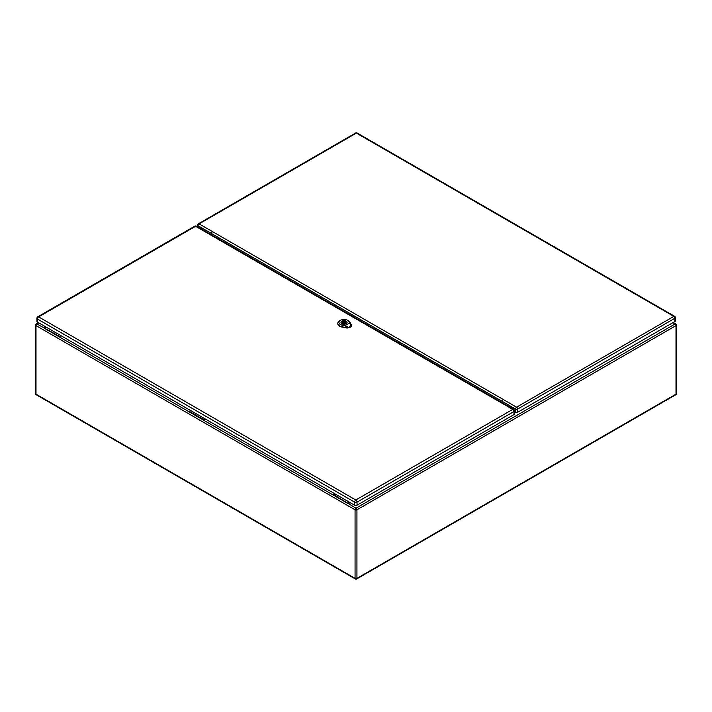 <?xml version="1.0" encoding="UTF-8"?>
<svg xmlns="http://www.w3.org/2000/svg" width="712" height="712" viewBox="0 0 712 712"><rect width="100%" height="100%" fill="white"/><g stroke="black" fill="none" stroke-linecap="round" stroke-linejoin="round"><path stroke-width="1.07" d="M61.276 335.859L59.39 336.945L60.742 335.548M205.706 419.243L203.819 420.329L189.107 411.839L190.46 410.441M350.126 502.627L348.248 503.713L333.536 495.223L334.88 493.825M202.217 228.267L201.14 228.89M511.59 408.136L512.515 407.593M511.18 407.896L512.328 407.237M202.457 228.605L201.54 229.13M38.813 322.883L36.926 323.978L59.39 336.331M44.678 328.454L189.107 411.839M44.678 327.832L46.031 327.057M333.536 495.223L203.819 420.329L203.819 419.715L189.107 411.216M203.819 419.715L205.172 418.932M672.84 322.687L675.074 323.978A1.326 0.765 60 0 1 676.008 325.598L356.935 509.81L356.935 578.375L676.008 394.154L676.008 325.598A1.326 0.765 180 0 0 676.4 325.055A1.326 1.326 0 0 0 675.741 323.907A1.326 0.765 120 0 0 675.074 323.978L356 508.19L333.536 494.6M348.248 503.099L349.592 502.316M346.174 323.684A3.026 1.744 0 0 0 347.055 322.456A3.026 1.744 0 0 0 345.187 320.836A3.026 1.744 0 0 0 341.893 321.219A3.026 1.744 0 0 0 341.003 322.456A3.026 1.744 0 0 0 342.873 324.067A3.026 1.744 0 0 0 346.174 323.684M344.902 323.417L345.543 323.782A2.759 1.593 0 0 0 346.344 323.319L345.712 322.954A1.887 1.095 0 0 0 345.925 322.456A1.887 1.095 0 0 0 343.157 321.486L342.517 321.121A2.759 1.593 0 0 0 341.716 321.584L342.356 321.949A1.887 1.095 0 0 0 342.143 322.456A1.887 1.095 0 0 0 344.902 323.417M343.362 322.064A0.943 0.543 0 0 0 344.697 322.839A0.943 0.543 0 0 0 343.362 322.064M342.356 321.949L342.356 322.954M342.517 321.121L342.517 323.106M343.157 321.486L343.157 322.242M345.712 322.954L345.712 323.72M348.693 327.306L348.613 327.306C346.032 326.781 345.507 327.662 348.373 327.556L351.265 325.882C351.212 324.094 351.141 324.102 351.034 325.909L348.969 327.253L346.148 327.298M346.237 327.342L346.833 327.529L346.219 327.369M348.613 327.306L344.893 325.749L349.734 322.954L351.016 325.962M344.893 325.749L342.33 325.224A5.1 2.946 180 0 1 340.416 320.364L339.615 320.827A6.239 3.604 0 0 0 337.791 323.284A6.239 3.604 0 0 0 341.956 326.772L345.667 327.52A4.352 2.51 0 0 0 348.373 327.556M351.452 325.001A4.352 2.51 0 0 1 351.452 325.09A4.352 2.51 0 0 1 351.265 325.882C351.212 324.094 351.141 324.102 351.034 325.909M341.858 323.702A3.071 1.771 180 0 1 340.959 322.456A3.071 1.771 180 0 1 344.03 320.676A3.071 1.771 180 0 1 347.1 322.456A3.071 1.771 180 0 1 345.204 324.094A3.071 1.771 180 0 1 341.858 323.702M337.791 323.444A6.248 3.604 0 0 0 337.773 323.595A6.248 3.604 0 0 0 341.956 327.084L345.658 327.84A4.361 2.519 0 0 0 351.47 325.402A4.361 2.519 0 0 0 351.452 325.25M351.23 324.717L349.904 322.18A6.239 3.604 0 0 0 348.435 320.827L347.634 320.364A5.1 2.946 180 0 1 348.835 321.468L349.734 322.954M340.416 320.364A5.1 2.946 180 0 1 347.634 320.364M512.453 407.638L512.774 407.825A2.643 1.531 -60 0 1 512.311 407.184L502.147 401.319L502.681 400.384M211.954 232.539L211.419 233.465L201.256 227.6A2.643 1.531 120 0 0 201.727 228.24L202.003 228.392M513.877 409.489L513.566 408.679A2.269 1.308 -120 0 0 512.818 407.478L511.536 406.739A2.269 1.308 -120 0 0 511.038 406.837A2.269 1.308 -120 0 0 510.629 407.397L510.584 407.558M511.536 406.739L202.03 228.045A2.269 1.308 60 0 1 202.929 229.745L202.973 229.958M199.698 228.062L200.001 227.644A2.269 1.308 60 0 1 200.25 227.404A2.269 1.308 60 0 1 200.748 227.306L198.043 225.749L198.043 227.11M511.225 406.926A2.269 1.308 -120 0 0 511.163 407.086L510.967 407.771M674.923 321.486L674.923 318.237A1.513 0.872 -0 0 0 675.368 317.623L675.368 320.863A1.513 0.872 180 0 1 674.923 321.486L517.66 412.275A1.513 0.872 180 0 1 515.515 412.275L514.482 411.047M199.93 228.196L200.535 227.333A2.269 1.308 60 0 1 200.553 227.306M202.03 228.045L200.748 227.306M513.975 414.58L513.975 411.518A1.736 1.006 0 0 0 514.482 410.806L514.482 413.868A1.736 1.006 180 0 1 513.975 414.58L357.032 505.191A1.736 1.006 180 0 1 354.567 505.191L37.416 322.082A1.736 1.006 180 0 1 36.908 321.37L36.908 318.317A1.736 1.006 0 0 0 37.416 319.02L37.416 322.082M355.341 578.981A1.326 1.326 0 0 0 356.659 578.981A1.326 0.765 60 0 0 356.935 578.375A1.326 0.765 180 0 1 355.065 578.375L355.065 509.81L35.992 325.598L35.992 394.154L355.065 578.375A1.326 0.765 120 0 0 355.341 578.981L36.259 394.76A1.326 0.765 -60 0 1 35.992 394.154A1.326 0.765 180 0 1 35.6 393.611A1.326 1.326 0 0 0 36.259 394.76M513.441 408.394L512.738 408.795M512.658 408.75L513.397 408.314M35.6 325.055A1.326 0.765 180 0 0 35.992 325.598A1.326 0.765 -60 0 1 36.926 323.978A1.326 0.765 60 0 0 36.259 323.907A1.326 1.326 0 0 0 35.6 325.055L35.6 393.611M356 508.19A1.326 0.765 120 0 0 355.065 509.81A1.326 0.765 180 0 0 356.935 509.81A1.326 0.765 60 0 0 356 508.19M676.4 325.055L676.4 393.611A1.326 0.765 180 0 1 676.008 394.154A1.326 0.765 60 0 1 675.741 394.76L356.659 578.981M345.649 327.591L345.943 326.39M348.747 321.406L350.001 322.242M342.365 325.09L341.92 326.906M350.42 323.8L351.256 324.352M510.629 407.397L511.163 407.086M515.515 412.275L515.515 409.035L512.818 407.478M357.139 133.019A1.513 1.513 0 0 0 355.626 133.019A1.513 0.872 -120 0 1 356.383 133.1A1.513 0.872 -60 0 1 357.139 133.019L674.611 316.315A1.513 0.872 120 0 0 673.855 316.386L356.383 133.1L199.12 223.888L516.583 407.184L673.855 316.386A1.513 0.872 -120 0 1 674.923 318.237L517.66 409.035L517.66 412.275M200.001 227.644L200.535 227.333M517.66 409.035A1.513 0.872 -120 0 0 516.583 407.184A1.513 0.872 -60 0 0 515.515 409.035A1.513 0.872 -0 0 0 517.66 409.035M197.607 226.852L197.607 225.125A1.513 0.872 -0 0 0 198.043 225.749A1.513 0.872 120 0 1 199.12 223.888A1.513 0.872 -120 0 0 198.363 223.817L355.626 133.019M354.567 505.191L354.567 502.129L37.416 319.02A1.736 1.006 -60 0 1 38.644 316.893L355.795 500.002L512.747 409.391L195.595 226.282L38.644 316.893A1.736 1.006 60 0 0 37.781 316.804A1.736 1.736 0 0 0 36.908 318.317M514.482 410.806A1.736 1.736 0 0 0 513.61 409.302A1.736 1.006 -60 0 0 512.747 409.391A1.736 1.006 60 0 1 513.975 411.518L357.032 502.129L357.032 505.191M354.567 502.129A1.736 1.006 0 0 0 357.032 502.129A1.736 1.006 60 0 0 355.795 500.002A1.736 1.006 -60 0 0 354.567 502.129M195.595 226.282A1.736 1.006 -60 0 1 196.459 226.194A1.736 1.736 0 0 0 194.723 226.194A1.736 1.006 60 0 1 195.595 226.282M201.852 228.312L200.98 228.81M38.421 322.661L36.259 323.907M675.741 323.907L673.232 322.456M675.741 394.76A1.326 1.326 0 0 0 676.4 393.611M344.973 323.462L344.973 322.456M343.086 323.399L343.086 322.456M351.354 325.669L351.354 324.307M347.394 327.244L346.281 326.995M512.044 407.397L511.056 406.828M200.775 227.306A2.643 2.643 0 0 0 201.727 228.24M512.774 407.825A2.643 2.643 0 0 0 513.236 408.029M675.368 317.623A1.513 1.513 0 0 0 674.611 316.315M198.363 223.817A1.513 1.513 0 0 0 197.607 225.125M513.61 409.302L196.459 226.194M37.781 316.804L194.723 226.194"/></g></svg>
